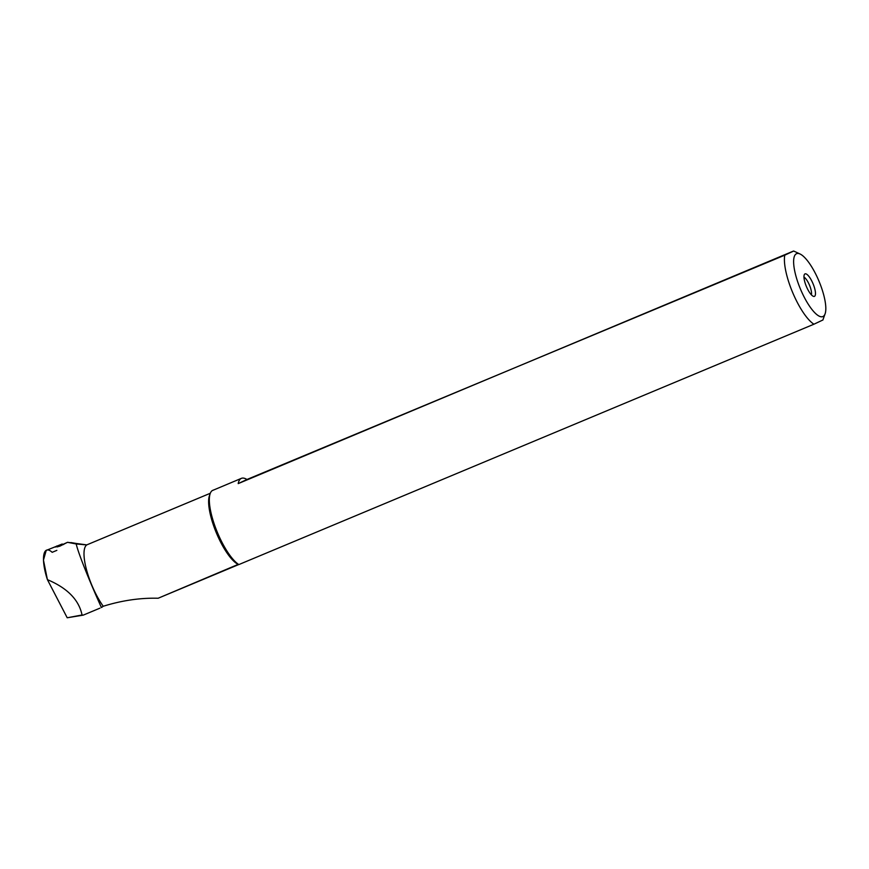 <?xml version="1.0" encoding="UTF-8"?>
<svg xmlns="http://www.w3.org/2000/svg" width="869" height="869" viewBox="0 0 869 869"><rect width="100%" height="100%" fill="white"/><g stroke="black" fill="none" stroke-linecap="round" stroke-linejoin="round"><path stroke-width="1.3" d="M793.506 251.054L238.204 483.609A40.886 12.09 -112.7 0 1 246.959 479.492L238.204 483.609A40.886 12.09 -112.7 0 1 241.397 478.352A40.886 12.09 -112.7 0 1 246.959 479.492L784.761 255.171A40.886 12.09 67.3 0 0 792.767 292.777A40.886 12.09 67.3 0 0 813.927 324.213L238.845 564.578L813.927 324.213A40.886 12.09 67.3 0 1 792.767 292.777A40.886 12.09 67.3 0 1 784.761 255.171L793.69 251.032L800.11 254.03A34.076 10.07 67.3 0 0 796.46 253.737A34.076 10.07 67.3 0 0 802.695 294.08A34.076 10.07 67.3 0 0 825.094 313.807A34.076 10.07 67.3 0 0 825.517 312.177A34.076 10.07 67.3 0 0 818.283 279.525A34.076 10.07 67.3 0 0 800.11 254.03M241.397 478.352L212.318 490.561A40.886 12.09 67.3 0 0 214.936 526.082A40.886 12.09 67.3 0 0 238.845 564.578L238.845 564.578A40.886 12.09 67.3 0 1 216.837 531.078A40.886 12.09 67.3 0 1 210.189 493.57A40.886 12.09 67.3 0 1 212.318 490.561L213.535 489.997M822.671 320.096L813.927 324.213L822.671 320.096M63.578 544.548L62.177 544.016L46.22 550.403L43.45 560.071L47.404 579.645C67.369 588.063 78.916 599.838 82.044 614.98L67.206 617.772L83.283 615.122L67.206 617.772L47.404 579.645C67.369 588.063 78.916 599.838 82.044 614.98L83.283 615.122L100.011 608.126L83.283 615.122L67.206 617.772L47.404 579.645C40.528 558.615 43.081 544.016 52.183 552.315L56.854 550.359M56.724 546.014L57.484 546.916L67.521 542.31L86.791 544.885L210.309 493.266L86.791 544.885A39.181 11.59 67.3 0 0 86.509 569.749A39.181 11.59 67.3 0 0 103.226 606.269C121.899 600.457 140.202 597.785 158.147 598.241L238.638 564.589A39.181 11.59 67.3 0 1 216.185 532.469A39.181 11.59 67.3 0 1 209.863 494.678M62.177 544.016L55.138 547.046L59.722 546.232L67.521 542.31L76.19 543.972C78.905 555.367 91.756 586.282 101.434 607.55L103.226 606.269C121.899 600.457 140.202 597.785 158.147 598.241L238.193 564.383A39.181 11.59 67.3 0 1 216.446 533.088A39.181 11.59 67.3 0 1 209.462 495.634L210.189 493.57M86.791 544.885A39.181 11.59 67.3 0 0 86.509 569.749A39.181 11.59 67.3 0 0 103.226 606.269L101.434 607.55C91.756 586.282 78.905 555.367 76.19 543.972L86.791 544.885M796.46 253.737A34.076 10.07 67.3 0 0 808.452 304.53A34.076 10.07 67.3 0 0 824.257 297.1A34.076 10.07 67.3 0 0 796.46 253.737M804.976 273.898A12.188 3.606 67.3 0 0 809.267 292.06A12.188 3.606 67.3 0 0 814.926 289.41A12.188 3.606 67.3 0 0 804.976 273.898A12.188 3.606 67.3 0 0 804.498 274.311A12.188 3.606 67.3 0 0 806.399 286.509A12.188 3.606 67.3 0 0 813.753 296.438A12.188 3.606 67.3 0 0 813.427 284.674A12.188 3.606 67.3 0 0 804.976 273.898M811.374 294.841A10.222 3.02 67.3 0 0 809.506 285.217A10.222 3.02 67.3 0 0 803.966 277.113A10.222 3.02 67.3 0 1 809.506 285.217A10.222 3.02 67.3 0 1 811.374 294.841M825.094 313.807L822.867 320.085M83.685 544.711L70.986 542.582"/></g></svg>
